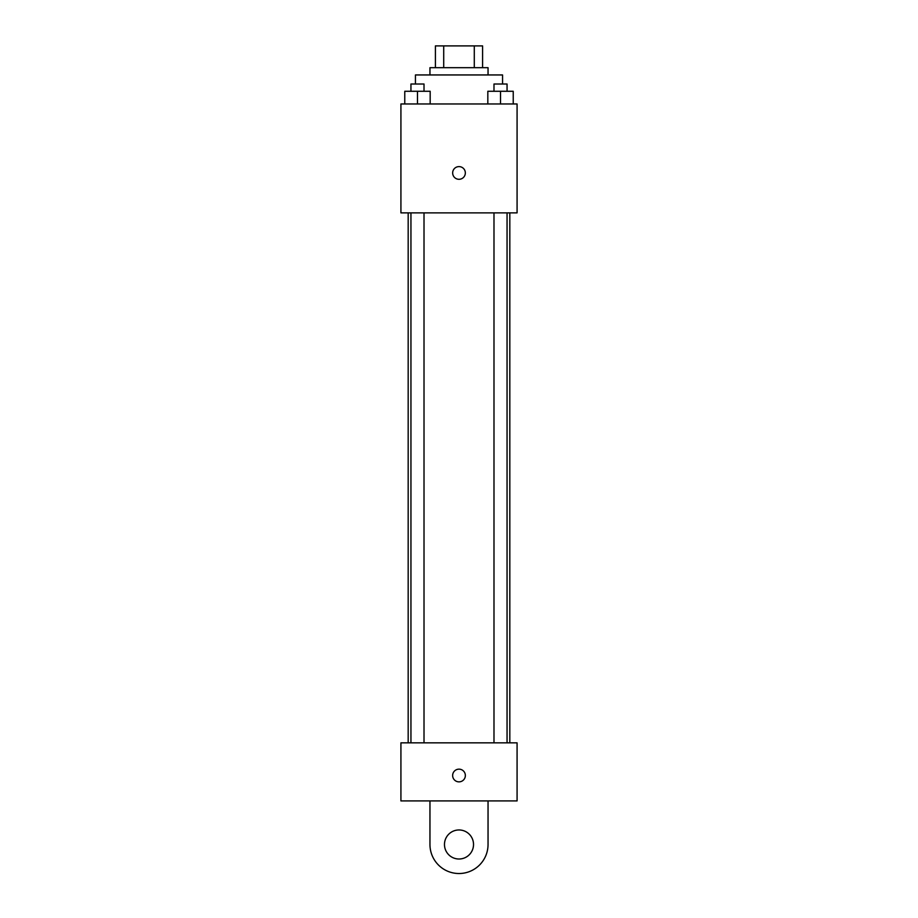 <?xml version="1.0" encoding="UTF-8"?>
<svg xmlns="http://www.w3.org/2000/svg" width="918" height="918" viewBox="0 0 918 918"><rect width="100%" height="100%" fill="white"/><g stroke="black" fill="none" stroke-linecap="round" stroke-linejoin="round"><path stroke-width="1.38" d="M443.715 67.68L443.715 45.9L435.407 45.9L435.407 67.68L435.407 45.9M443.715 45.9L482.593 45.9L482.593 67.68M474.285 67.68L474.285 45.9M429.957 74.943L429.957 67.68L488.043 67.68L488.043 74.943M502.559 84.008L502.559 74.943L415.441 74.943L415.441 84.008M400.925 103.975L517.075 103.975L517.075 212.873L400.925 212.873L400.925 103.975M459 179.297A6.357 6.357 0 0 1 453.503 169.773A6.357 6.357 0 0 1 464.497 169.773A6.357 6.357 0 0 1 459 179.297M400.925 742.846L517.075 742.846L517.075 800.921L400.925 800.921L400.925 742.846L517.075 742.846M487.825 103.975L487.825 91.272L513.231 91.272L513.231 103.975L513.231 91.272M500.528 103.975L500.528 91.272M507.057 91.272L507.057 84.008L493.987 84.008L493.987 91.272M404.769 103.975L404.769 91.272L430.175 91.272L430.175 103.975L430.175 91.272M417.472 103.975L417.472 91.272M424.013 91.272L424.013 84.008L410.943 84.008L410.943 91.272M452.643 775.515A6.357 6.357 0 0 1 462.179 770.007A6.357 6.357 0 0 1 462.179 781.011A6.357 6.357 0 0 1 452.643 775.515M488.043 800.921L488.043 844.48A29.043 29.043 0 0 1 459 873.523A29.043 29.043 0 0 1 429.957 844.48L429.957 800.921M459 859.007A14.516 14.516 0 0 1 446.423 837.227A14.516 14.516 0 0 1 471.577 837.227A14.516 14.516 0 0 1 459 859.007M509.823 742.846L509.823 212.873M408.177 742.846L408.177 212.873M493.987 212.873L493.987 742.846M507.057 212.873L507.057 742.846M424.013 742.846L424.013 212.873M410.943 742.846L410.943 212.873"/></g></svg>

